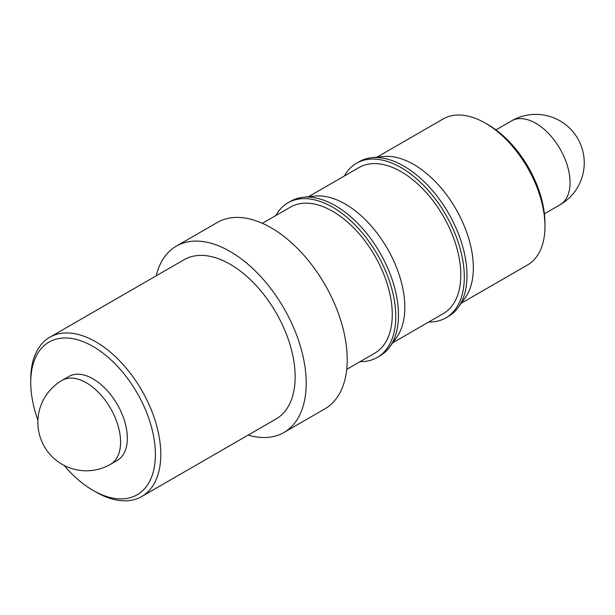 <?xml version="1.0" encoding="UTF-8"?>
<svg xmlns="http://www.w3.org/2000/svg" width="615" height="615" viewBox="0 0 615 615"><rect width="100%" height="100%" fill="white"/><g stroke="black" fill="none" stroke-linecap="round" stroke-linejoin="round"><path stroke-width="0.92" d="M488.041 124.676L485.343 123.123L488.041 124.676A80.504 46.479 60 0 1 544.967 223.276L544.967 226.389A84.317 48.685 -120 0 0 485.343 123.123L485.343 123.123A84.317 48.685 -120 0 0 443.184 118.941L376.957 157.179M461.273 303.226L527.501 264.988A84.317 48.685 -120 0 0 544.967 226.389M64.045 465.371A88.137 50.884 -120 0 0 93.073 490.409A88.137 50.884 -120 0 0 155.395 454.424A88.137 50.884 -120 0 0 93.073 346.483A88.137 50.884 -120 0 0 30.75 382.461A88.137 50.884 -120 0 0 37.922 420.122M95.771 491.962L93.073 490.409L95.771 491.962A91.95 53.09 60 0 0 141.742 496.52A91.95 53.09 60 0 0 155.841 422.836A91.95 53.09 60 0 0 95.771 341.809A91.95 53.09 60 0 0 49.792 337.258A91.95 53.09 60 0 0 30.75 379.347L30.75 382.461M110.554 464.302L117.296 460.404A48.454 27.975 -120 0 0 124.73 421.582A48.454 27.975 -120 0 0 93.073 378.878A48.454 27.975 -120 0 0 68.842 376.48L62.1 380.378A48.454 27.975 60 0 1 86.323 382.776A48.454 27.975 60 0 1 120.586 442.124A48.454 27.975 60 0 1 110.554 464.302A48.454 48.454 0 0 1 37.869 422.336A48.454 48.454 0 0 1 62.1 380.378M141.742 496.52L276.097 418.953A91.95 53.09 -120 0 0 290.195 345.269A91.95 53.09 -120 0 0 230.125 264.242A91.95 53.09 -120 0 0 184.146 259.684L49.792 337.258M248.16 435.082A107.594 62.123 -120 0 0 283.922 432.499L324.928 408.821A107.594 62.123 -120 0 0 341.417 322.606A107.594 62.123 -120 0 0 271.13 227.788A107.594 62.123 -120 0 0 217.333 222.461L176.328 246.138A107.594 62.123 -120 0 0 156.21 275.812M283.922 432.499A107.594 62.123 -120 0 0 300.412 346.283A107.594 62.123 -120 0 0 230.125 251.466A107.594 62.123 -120 0 0 176.328 246.138M346.706 369.369L374.804 353.148A84.317 48.685 -120 0 0 387.727 285.583A84.317 48.685 -120 0 0 332.646 211.283A84.317 48.685 -120 0 0 290.488 207.101L262.39 223.322M360.129 361.62A89.283 51.545 -120 0 0 377.287 357.446L379.978 355.893A89.283 51.545 -120 0 0 389.772 346.921A89.283 51.545 -120 0 0 390.133 273.99A89.283 51.545 -120 0 0 335.344 205.671A89.283 51.545 -120 0 0 303.364 197.254A89.283 51.545 -120 0 0 290.703 201.251L288.005 202.812A89.283 51.545 -120 0 0 275.812 215.573M377.287 357.446A89.283 51.545 -120 0 0 390.971 285.906A89.283 51.545 -120 0 0 332.646 207.232A89.283 51.545 -120 0 0 288.005 202.812M389.772 346.921L396.613 337.427A84.317 48.685 -120 0 0 396.944 268.555A84.317 48.685 -120 0 0 345.2 204.034A84.317 48.685 -120 0 0 315.003 196.077L303.364 197.254M392.747 342.793L443.33 313.589A84.317 48.685 -120 0 0 456.253 246.023A84.317 48.685 -120 0 0 401.172 171.716A84.317 48.685 -120 0 0 359.014 167.541L308.43 196.746M428.655 322.06A89.283 51.545 -120 0 0 445.813 317.886L448.504 316.325A89.283 51.545 -120 0 0 458.298 307.354A89.283 51.545 -120 0 0 458.659 234.43A89.283 51.545 -120 0 0 403.871 166.112A89.283 51.545 -120 0 0 371.891 157.694A89.283 51.545 -120 0 0 359.229 161.691L356.531 163.244A89.283 51.545 -120 0 0 344.339 176.013M445.813 317.886A89.283 51.545 -120 0 0 459.497 246.346A89.283 51.545 -120 0 0 401.172 167.664A89.283 51.545 -120 0 0 356.531 163.244M458.298 307.354L465.14 297.868A84.317 48.685 -120 0 0 465.47 228.995A84.317 48.685 -120 0 0 413.726 164.466A84.317 48.685 -120 0 0 383.529 156.518L371.891 157.694M511.565 120.878A48.454 48.454 0 0 1 584.25 162.837A48.454 48.454 0 0 1 560.019 204.803A48.454 27.975 -120 0 0 570.059 182.624A48.454 27.975 -120 0 0 535.796 123.277A48.454 27.975 -120 0 0 511.565 120.878L495.959 129.888M560.019 204.803L544.413 213.812"/></g></svg>
